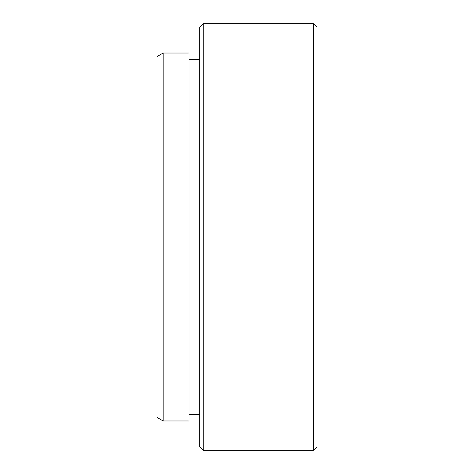 <?xml version="1.0" encoding="UTF-8"?>
<svg xmlns="http://www.w3.org/2000/svg" width="474" height="474" viewBox="0 0 474 474"><rect width="100%" height="100%" fill="white"/><g stroke="black" fill="none" stroke-linecap="round" stroke-linejoin="round"><path stroke-width="0.71" d="M163.169 420.971L157.013 417.416L157.013 56.584L163.169 53.029L163.169 420.971L189.008 420.971L189.008 53.029L163.169 53.029M316.988 27.255L316.988 446.745L313.433 450.3L313.433 23.7L316.988 27.255M203.228 450.3L199.673 446.745L199.673 27.255L203.228 23.7L203.228 450.3L313.433 450.3M189.008 414.572L199.673 414.572M189.008 59.428L199.673 59.428M203.228 23.7L313.433 23.7"/></g></svg>
